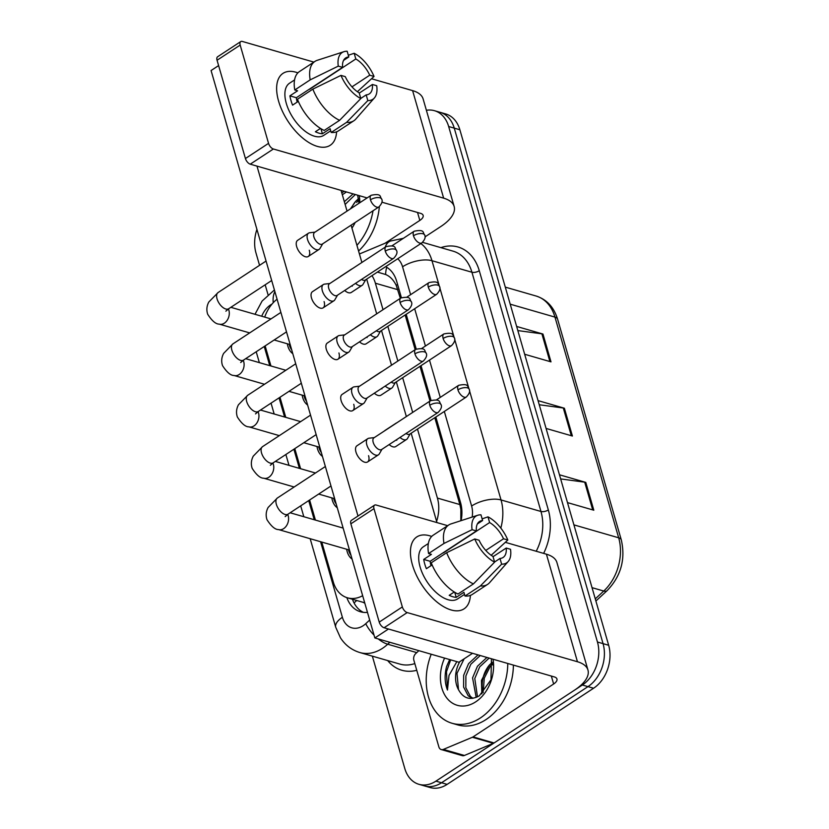 <?xml version="1.0" encoding="UTF-8"?>
<svg xmlns="http://www.w3.org/2000/svg" width="829" height="829" viewBox="0 0 829 829"><rect width="100%" height="100%" fill="white"/><g stroke="black" fill="none" stroke-linecap="round" stroke-linejoin="round"><path stroke-width="1.24" d="M400.345 298.316L396.2 285.311C393.464 279.86 389.931 276.254 385.609 274.503L377.433 272.078M460.81 520.736L460.862 509.369L459.877 504.571L434.8 417.702M429.992 401.039L419.982 366.335M415.163 349.683L405.153 314.979M277.073 299.207A32.258 23.709 -73.9 0 0 264.72 317.103M383.029 309.683L375.392 283.217A32.258 23.709 -73.9 0 0 371.972 275.653M436.603 521.358A32.258 23.709 -73.9 0 0 437.411 498.084L417.484 429.07M412.676 412.407L402.666 377.703M397.858 361.04L387.837 326.346M321.766 542.052L333.289 581.989A32.258 23.709 -73.9 0 0 347.455 597.813A32.258 23.709 -73.9 0 0 362.656 595.699M265.145 345.9L270.938 365.983M279.974 397.267L285.767 417.35M294.803 448.634L300.595 468.706M309.621 500.001L315.414 520.073M307.621 405.049A18.279 13.44 106.1 0 1 302.181 395.153M322.45 456.416A18.279 13.44 106.1 0 1 317.01 446.52M337.279 507.783A18.279 13.44 106.1 0 1 331.828 497.877M352.097 559.14A18.279 13.44 106.1 0 1 346.657 549.244M292.792 353.682A18.279 13.44 106.1 0 1 287.352 343.786M426.386 110.288A32.258 23.709 106.1 0 1 434.489 110.703A32.258 23.709 106.1 0 1 448.665 126.526L597.45 642.019A32.258 23.709 106.1 0 1 582.362 685.013L435.93 781.136L441.536 782.752A32.258 23.709 106.1 0 1 424.562 785.933A32.258 23.709 106.1 0 0 441.536 782.752L587.968 686.63L441.536 782.752L447.142 784.369A32.258 23.709 106.1 0 1 430.168 787.55L418.956 784.317A32.258 23.709 106.1 0 1 404.78 768.493L372.356 656.143M597.45 642.019L603.056 643.636A32.258 23.709 106.1 0 1 587.968 686.63A32.258 23.709 106.1 0 0 603.056 643.636L454.261 128.143L603.056 643.636L608.662 645.263A32.258 23.709 106.1 0 1 593.574 688.246L447.142 784.369M434.489 110.703L440.095 112.319A32.258 23.709 106.1 0 1 454.261 128.143A32.258 23.709 106.1 0 0 440.095 112.319L445.701 113.946A32.258 23.709 106.1 0 1 459.867 129.759L608.662 645.263M516.643 326.45L542.964 334.046L550.995 361.869L524.674 354.263M559.461 474.789L585.782 482.395L593.813 510.208L567.492 502.612M538.052 400.625L564.373 408.22L572.404 436.033L546.083 428.438M539.244 404.749L563.305 408.003A8.601 3.793 -16.1 0 1 564.373 408.22M560.653 478.924L584.714 482.177A8.601 3.793 -16.1 0 1 585.782 482.395M517.835 330.574L541.897 333.828A8.601 3.793 -16.1 0 1 542.964 334.046M259.55 265.321L255.995 253A32.258 23.709 106.1 0 1 256.917 229.374M268.016 294.637L265.166 284.793M435.93 781.136A32.258 23.709 106.1 0 1 418.956 784.317M401.391 297.663L396.656 281.238A32.258 23.709 -73.9 0 0 385.651 266.679M461.142 520.622A32.258 23.709 -73.9 0 0 460.572 502.685L435.836 417.018M431.039 400.386L421.018 365.662M416.22 349.03L406.189 314.295M346.854 597.616A32.258 23.709 -73.9 0 0 360.491 611.781A32.258 23.709 -73.9 0 0 367.454 612.362M363.361 612.351A32.258 23.709 106.1 0 1 352.46 599.253M291.663 349.755A16.134 11.855 106.1 0 1 289.197 344.315M314.999 232.141L309.735 232.752A9.679 4.984 56.7 0 0 308.523 233.177A9.679 4.984 56.7 0 0 307.528 239.446A9.679 4.984 56.7 0 0 316.243 249.612A9.679 4.984 56.7 0 0 319.144 249.363A9.679 4.984 56.7 0 0 320.015 248.42L322.678 243.83M370.47 199.789A6.995 3.596 56.7 0 1 371.185 195.261L314.616 232.389A6.995 3.596 56.7 0 0 313.901 236.918A6.995 3.596 56.7 0 0 320.191 244.265A6.995 3.596 56.7 0 0 322.294 244.078L378.863 206.949C381.848 203.768 382.801 201.178 381.744 199.167A6.995 3.088 -16.1 0 0 380.034 197.82A6.995 3.088 163.9 0 0 370.47 199.789A6.995 3.596 56.7 0 0 374.293 205.696A6.995 3.596 56.7 0 0 378.863 206.949M355.548 283.352A9.679 4.984 56.7 0 0 359.247 285.58A9.679 4.984 56.7 0 0 362.149 285.321A9.679 4.984 56.7 0 0 363.019 284.378L365.682 279.787M361.537 279.414A6.995 3.596 56.7 0 0 363.206 280.223A6.995 3.596 56.7 0 0 365.299 280.036L421.868 242.907C424.852 239.726 425.805 237.135 424.749 235.125A6.995 3.088 -16.1 0 0 423.039 233.778A6.995 3.088 163.9 0 0 413.474 235.747A6.995 3.596 56.7 0 0 417.298 241.664A6.995 3.596 56.7 0 0 421.868 242.907M352.18 268.834A9.679 4.984 56.7 0 0 351.527 269.145A9.679 4.984 56.7 0 0 350.978 269.622M306.492 401.112A16.134 11.855 106.1 0 1 304.015 395.682M329.828 283.508L324.553 284.119A9.679 4.984 56.7 0 0 323.351 284.544A9.679 4.984 56.7 0 0 322.357 290.813A9.679 4.984 56.7 0 0 331.061 300.979A9.679 4.984 56.7 0 0 333.973 300.73A9.679 4.984 56.7 0 0 334.843 299.787L337.496 295.197M385.298 251.156A6.995 3.596 56.7 0 1 386.013 246.627L329.445 283.756A6.995 3.596 56.7 0 0 328.73 288.285A6.995 3.596 56.7 0 0 335.02 295.632A6.995 3.596 56.7 0 0 337.113 295.445L393.682 258.316C396.666 255.135 397.63 252.544 396.563 250.534A6.995 3.088 -16.1 0 0 394.863 249.177A6.995 3.088 163.9 0 0 385.298 251.156A6.995 3.596 56.7 0 0 389.122 257.063A6.995 3.596 56.7 0 0 393.682 258.316M321.31 452.479A16.134 11.855 106.1 0 1 318.844 447.049M344.657 334.875L339.382 335.486A9.679 4.984 56.7 0 0 338.17 335.911A9.679 4.984 56.7 0 0 337.175 342.18A9.679 4.984 56.7 0 0 345.89 352.346A9.679 4.984 56.7 0 0 348.791 352.087A9.679 4.984 56.7 0 0 349.672 351.154L352.325 346.553M400.117 302.512A6.995 3.596 56.7 0 1 400.842 297.984L344.273 335.123A6.995 3.596 56.7 0 0 343.548 339.652A6.995 3.596 56.7 0 0 349.848 346.988A6.995 3.596 56.7 0 0 351.942 346.812L408.51 309.673C411.495 306.502 412.459 303.901 411.391 301.891A6.995 3.088 -16.1 0 0 409.681 300.544A6.995 3.088 163.9 0 0 400.117 302.512A6.995 3.596 56.7 0 0 403.941 308.429A6.995 3.596 56.7 0 0 408.51 309.673M336.139 503.845A16.134 11.855 106.1 0 1 333.672 498.416M359.475 386.231L354.211 386.842A9.679 4.984 56.7 0 0 352.999 387.278A9.679 4.984 56.7 0 0 352.004 393.547A9.679 4.984 56.7 0 0 360.719 403.713A9.679 4.984 56.7 0 0 363.62 403.454A9.679 4.984 56.7 0 0 364.491 402.511L367.154 397.92M414.946 353.879A6.995 3.596 56.7 0 1 415.661 349.351L359.102 386.49A6.995 3.596 56.7 0 0 358.377 391.019A6.995 3.596 56.7 0 0 364.677 398.355A6.995 3.596 56.7 0 0 366.77 398.169L423.339 361.04C426.324 357.859 427.277 355.268 426.22 353.258A6.995 3.088 -16.1 0 0 424.51 351.911A6.995 3.088 163.9 0 0 414.946 353.879A6.995 3.596 56.7 0 0 418.769 359.796A6.995 3.596 56.7 0 0 423.339 361.04M350.968 555.212A16.134 11.855 106.1 0 1 348.491 549.772M374.304 437.598L369.04 438.209A9.679 4.984 56.7 0 0 367.827 438.634A9.679 4.984 56.7 0 0 366.832 444.904A9.679 4.984 56.7 0 0 375.547 455.069A9.679 4.984 56.7 0 0 378.449 454.82A9.679 4.984 56.7 0 0 379.319 453.877L381.972 449.287M429.774 405.246A6.995 3.596 56.7 0 1 430.489 400.718L373.92 437.847A6.995 3.596 56.7 0 0 373.205 442.375A6.995 3.596 56.7 0 0 379.495 449.722A6.995 3.596 56.7 0 0 381.599 449.536L438.158 412.407C441.142 409.225 442.106 406.635 441.038 404.625A6.995 3.088 -16.1 0 0 439.339 403.277A6.995 3.088 163.9 0 0 429.774 405.246A6.995 3.596 56.7 0 0 433.598 411.153A6.995 3.596 56.7 0 0 438.158 412.407M370.366 334.709A9.679 4.984 56.7 0 0 374.076 336.937A9.679 4.984 56.7 0 0 376.977 336.688A9.679 4.984 56.7 0 0 377.848 335.745L380.511 331.154M376.366 330.771A6.995 3.596 56.7 0 0 378.024 331.59A6.995 3.596 56.7 0 0 380.128 331.403L436.696 294.274C439.671 291.093 440.634 288.502 439.567 286.492A6.995 3.088 -16.1 0 0 437.867 285.145A6.995 3.088 163.9 0 0 428.303 287.114A6.995 3.596 56.7 0 0 432.127 293.02A6.995 3.596 56.7 0 0 436.696 294.274M367.009 320.191A9.679 4.984 56.7 0 0 366.356 320.502A9.679 4.984 56.7 0 0 365.807 320.989M385.195 386.076A9.679 4.984 56.7 0 0 388.894 388.304A9.679 4.984 56.7 0 0 391.806 388.055A9.679 4.984 56.7 0 0 392.677 387.112L395.329 382.521M391.195 382.138A6.995 3.596 56.7 0 0 392.853 382.957A6.995 3.596 56.7 0 0 394.946 382.77L451.515 345.641C454.499 342.46 455.463 339.869 454.396 337.859A6.995 3.088 -16.1 0 0 452.686 336.501A6.995 3.088 163.9 0 0 443.132 338.481A6.995 3.596 56.7 0 0 446.955 344.387A6.995 3.596 56.7 0 0 451.515 345.641M381.837 371.558A9.679 4.984 56.7 0 0 381.174 371.869A9.679 4.984 56.7 0 0 380.635 372.345M400.024 437.443A9.679 4.984 56.7 0 0 403.723 439.671A9.679 4.984 56.7 0 0 406.624 439.411A9.679 4.984 56.7 0 0 407.505 438.479L410.158 433.878M406.023 433.505A6.995 3.596 56.7 0 0 407.681 434.313A6.995 3.596 56.7 0 0 409.775 434.137L466.344 396.998C469.328 393.827 470.281 391.226 469.224 389.215A6.995 3.088 -16.1 0 0 467.515 387.868A6.995 3.088 163.9 0 0 457.95 389.837A6.995 3.596 56.7 0 0 461.774 395.754A6.995 3.596 56.7 0 0 466.344 396.998M396.656 422.925A9.679 4.984 56.7 0 0 396.003 423.236A9.679 4.984 56.7 0 0 395.454 423.712M351.32 208.307A24.31 17.865 106.1 0 1 355.817 201.188L358.501 198.742M346.439 191.945L342.325 194.753M344.222 191.302L341.776 192.825M355.34 194.514L345.133 204.452M353.113 193.872L344.336 201.696M355.817 201.188L350.398 208.908M359.247 195.644A35.067 25.772 106.1 0 1 359.796 202.742M355.164 222.504A35.067 25.772 106.1 0 1 351.962 228.11M358.988 203.271L357.651 195.188M379.35 206.587A53.771 39.512 106.1 0 1 358.563 251M373.029 210.773A53.771 39.512 106.1 0 1 356.926 245.343M507.783 663.48A53.771 39.512 106.1 0 1 480.374 717.966A53.771 39.512 106.1 0 1 452.085 723.271A53.771 39.512 106.1 0 1 431.215 654.236M513.389 665.096A53.771 39.512 106.1 0 1 485.981 719.582A53.771 39.512 106.1 0 1 457.691 724.888L452.085 723.271M483.203 692.733A24.31 17.865 106.1 0 1 489.628 664.765L492.302 662.319M492.509 663.573L490.467 665.977L484.271 678.205L483.276 691.096M480.25 655.521L470.789 664.298L465.888 675.946L465.836 687.738L470.447 696.474L472.882 698.287M478.022 654.879L468.561 663.656L463.66 675.303L463.608 687.096L468.23 695.832L472.198 698.37M489.141 658.091L479.69 666.868L474.779 678.516L477.483 696.847M486.924 657.449L477.463 666.226L472.561 677.873L476.178 697.407M489.628 664.765L481.452 680.433L481.856 693.956M493.058 659.221A35.067 25.772 106.1 0 1 475.722 701.842A35.067 25.772 106.1 0 1 446.116 697.106A35.067 25.772 106.1 0 1 444.582 658.091M464.116 658.837L456.986 673.376L458.51 689.697C463.421 698.619 470.364 700.66 479.317 695.821L490.975 679.79L491.452 658.765M449.67 659.563L446.562 666.64C444.406 675.138 444.707 682.93 447.463 690.039L449.007 675.407L456.852 661.635M458.51 689.697A24.31 17.865 106.1 0 1 459.774 661.687M450.655 659.853L446.468 671.749L447.463 690.039M278.606 101.211A43.015 22.145 -123.3 0 1 297.891 72.869A43.015 22.145 -123.3 0 0 283.031 73.346A43.015 22.145 -123.3 0 0 278.606 101.211A43.015 22.145 -123.3 0 0 311.258 143.894A43.015 22.145 -123.3 0 0 336.584 131.821A43.015 22.145 -123.3 0 1 330.232 145.272A43.015 22.145 -123.3 0 1 302.139 137.593A43.015 22.145 -123.3 0 1 278.606 101.211M425.018 236.887L440.852 226.493A43.015 18.984 163.9 0 0 454.147 206.473A43.015 18.984 163.9 0 0 443.65 198.162L273.383 149.002L250.265 164.173L367.133 197.924M454.147 206.473L423.111 98.92A43.015 18.984 163.9 0 0 412.604 90.62L371.516 78.755M313.87 62.102L242.348 41.45A5.378 2.767 56.7 0 0 240.731 41.595A5.378 2.767 56.7 0 0 240.182 45.077L217.063 60.248A5.378 2.767 -123.3 0 1 217.612 56.766L240.731 41.595M250.265 164.173A5.378 2.767 -123.3 0 1 245.425 158.526L268.544 143.355L240.182 45.077M268.544 143.355A5.378 2.767 56.7 0 0 273.383 149.002M245.425 158.526L217.063 60.248M381.931 202.193L420.531 213.343A10.756 4.746 -16.1 0 1 423.153 215.416A10.756 4.746 -16.1 0 1 419.826 220.421L384.998 243.291M412.407 564.787A43.015 22.145 -123.3 0 1 431.691 536.446A43.015 22.145 -123.3 0 0 416.832 536.923A43.015 22.145 -123.3 0 0 412.407 564.787A43.015 22.145 -123.3 0 0 445.059 607.47A43.015 22.145 -123.3 0 0 470.395 595.398A43.015 22.145 -123.3 0 1 464.043 608.849A43.015 22.145 -123.3 0 1 435.95 601.17A43.015 22.145 -123.3 0 1 412.407 564.787M472.364 737.271A5.378 3.948 -73.9 0 0 473.048 736.898L494.074 742.971A5.378 3.948 106.1 0 1 493.379 743.333L472.364 737.271L443.38 749.406A5.378 3.948 -73.9 0 1 441.235 749.561A5.378 3.948 -73.9 0 1 438.873 746.929L413.858 660.236A5.378 3.948 -73.9 0 1 415.723 653.584L418.863 650.672M494.074 742.971L574.652 690.07A43.015 18.984 163.9 0 0 587.958 670.05A43.015 18.984 163.9 0 0 577.45 661.739L407.194 612.579L384.076 627.75L554.332 676.92A10.756 4.746 -16.1 0 1 556.953 678.992A10.756 4.746 -16.1 0 1 553.637 683.998L473.048 736.898M493.379 743.333L464.395 755.468A5.378 3.948 106.1 0 1 462.261 755.633L441.235 749.561M587.958 670.05L556.912 562.497A43.015 18.984 163.9 0 0 546.415 554.197L505.327 542.332M447.67 525.679L376.148 505.027A5.378 2.767 56.7 0 0 374.532 505.172A5.378 2.767 56.7 0 0 373.983 508.654L350.864 523.824A5.378 2.767 -123.3 0 1 351.413 520.343L374.532 505.172M384.076 627.75A5.378 2.767 -123.3 0 1 379.226 622.102L402.345 606.932L373.983 508.654M402.345 606.932A5.378 2.767 56.7 0 0 407.194 612.579M379.226 622.102L350.864 523.824M384.594 430.842A9.679 4.984 -123.3 0 1 385.133 430.365A9.679 4.984 -123.3 0 1 385.796 430.054M396.573 439.702A9.679 4.984 -123.3 0 1 396.759 440.282M369.765 379.485A9.679 4.984 -123.3 0 1 370.314 378.998A9.679 4.984 -123.3 0 1 370.967 378.698M381.754 388.335A9.679 4.984 -123.3 0 1 381.931 388.915M354.936 328.118A9.679 4.984 -123.3 0 1 355.486 327.642A9.679 4.984 -123.3 0 1 356.138 327.331M366.926 336.978A9.679 4.984 -123.3 0 1 367.102 337.548M368.573 455.681A9.679 4.984 -123.3 0 1 367.579 461.95A9.679 4.984 -123.3 0 1 361.257 460.23A9.679 4.984 -123.3 0 1 355.962 452.043A9.679 4.984 -123.3 0 1 356.957 445.774L367.827 438.634M353.745 404.314A9.679 4.984 -123.3 0 1 352.75 410.593A9.679 4.984 -123.3 0 1 346.429 408.863A9.679 4.984 -123.3 0 1 341.133 400.676A9.679 4.984 -123.3 0 1 342.128 394.407L352.999 387.278M338.926 352.957A9.679 4.984 -123.3 0 1 337.931 359.226A9.679 4.984 -123.3 0 1 331.61 357.496A9.679 4.984 -123.3 0 1 326.315 349.31A9.679 4.984 -123.3 0 1 327.31 343.04L338.17 335.911M324.098 301.59A9.679 4.984 -123.3 0 1 323.103 307.86A9.679 4.984 -123.3 0 1 316.782 306.129A9.679 4.984 -123.3 0 1 311.486 297.953A9.679 4.984 -123.3 0 1 312.481 291.673L323.351 284.544M340.118 276.751A9.679 4.984 -123.3 0 1 340.657 276.275A9.679 4.984 -123.3 0 1 341.32 275.964M352.097 285.611A9.679 4.984 -123.3 0 1 352.273 286.181M309.269 250.223A9.679 4.984 -123.3 0 1 308.274 256.493A9.679 4.984 -123.3 0 1 301.953 254.772A9.679 4.984 -123.3 0 1 296.658 246.586A9.679 4.984 -123.3 0 1 297.652 240.317L308.523 233.177M472.54 653.304L458.924 662.236L374.853 637.957L211.074 70.538L218.597 65.595M357.993 516.032L256.99 166.121M341.071 190.401L347.05 211.105M351.102 225.167L361.879 262.472M366.687 279.135L376.698 313.839M381.506 330.491L391.526 365.195M396.335 381.858L406.355 416.562M411.163 433.225L436.956 522.581M362.149 285.321L351.278 292.461A9.679 4.984 -123.3 0 1 344.677 290.482M376.977 336.688L366.107 343.817A9.679 4.984 -123.3 0 1 359.506 341.849M391.806 388.055L380.936 395.184A9.679 4.984 -123.3 0 1 374.325 393.205M406.624 439.411L395.765 446.551A9.679 4.984 -123.3 0 1 389.153 444.572M374.853 637.957L388.459 629.024M297.207 102.091A21.513 11.078 56.7 0 1 296.347 97.718L342.595 67.367A21.513 11.078 -123.3 0 1 345.693 57.937A21.513 11.078 -123.3 0 1 348.812 56.952L343.548 60.403M357.372 91.708L374.034 76.444L369.724 75.201A21.513 11.078 -123.3 0 0 355.817 58.973L309.58 89.325A21.513 11.078 56.7 0 0 309.331 89.19M369.724 75.201L351.973 86.858M298.316 101.356L292.575 105.128A31.191 16.062 -123.3 0 1 290.938 100.402A31.191 16.062 -123.3 0 1 289.901 95.853L297.611 90.796L294.772 89.978A35.492 18.269 -123.3 0 1 299.487 71.543L314.906 61.429A35.492 18.269 -123.3 0 1 317.238 60.31L343.994 51.667A27.958 14.394 -123.3 0 1 347.164 51.253L348.812 56.952M330.719 130.806L323.745 135.376A31.191 16.062 -123.3 0 1 303.373 129.821A31.191 16.062 -123.3 0 1 286.316 103.438A31.191 16.062 -123.3 0 1 289.518 83.232L294.554 79.926M320.471 128.412L315.393 131.749A31.191 16.062 -123.3 0 0 322.398 133.77L330.108 128.713L331.196 132.464L346.605 122.35L367.827 100.589L366.18 94.879L360.781 98.433M359.247 93.107L372.397 84.475L376.708 85.719A27.958 14.394 -123.3 0 1 374.376 97.957L355.796 119.065A35.492 18.269 -123.3 0 1 353.848 120.765L338.439 130.878A35.492 18.269 -123.3 0 1 331.196 132.464M324.191 130.443A35.492 18.269 -123.3 0 1 297.445 99.252L312.854 89.128L340.957 75.387L345.268 76.631A21.513 11.078 -123.3 0 0 359.175 92.858L360.822 98.558L339.6 120.329L324.191 130.443M353.848 120.765A35.492 18.269 -123.3 0 1 346.605 122.35M339.6 120.329A35.492 18.269 -123.3 0 1 312.854 89.128M355.817 58.973L354.17 53.274L348.325 55.274M354.17 53.274A27.958 14.394 -123.3 0 1 374.034 76.444M374.376 97.957A27.958 14.394 -123.3 0 1 367.827 100.589M360.822 98.558A27.958 14.394 -123.3 0 1 340.957 75.387M372.397 84.475A21.513 11.078 -123.3 0 1 369.299 93.895A21.513 11.078 -123.3 0 1 366.18 94.879M342.595 67.367L338.284 66.123L310.181 79.864L294.772 89.978M310.181 79.864A35.492 18.269 -123.3 0 1 314.906 61.429M338.284 66.123A27.958 14.394 -123.3 0 1 343.994 51.667M296.347 97.718L289.901 95.853M322.398 133.77L320.937 128.702M431.007 565.668A21.513 11.078 56.7 0 1 430.158 561.295L476.395 530.943A21.513 11.078 -123.3 0 1 479.494 521.514A21.513 11.078 -123.3 0 1 482.613 520.529L477.349 523.98M491.172 555.285L507.835 540.021L503.535 538.777A21.513 11.078 -123.3 0 0 489.618 522.55L443.38 552.902A21.513 11.078 56.7 0 0 443.142 552.767M503.535 538.777L485.773 550.435M432.127 564.932L426.386 568.704A31.191 16.062 -123.3 0 1 424.738 563.979A31.191 16.062 -123.3 0 1 423.712 559.43L431.412 554.373L428.572 553.554A35.492 18.269 -123.3 0 1 433.287 535.119L448.707 525.006A35.492 18.269 -123.3 0 1 451.038 523.897L477.794 515.244A27.958 14.394 -123.3 0 1 480.965 514.83L482.613 520.529M464.52 594.383L457.546 598.952A31.191 16.062 -123.3 0 1 437.184 593.398A31.191 16.062 -123.3 0 1 420.116 567.015A31.191 16.062 -123.3 0 1 423.318 546.808L428.365 543.503M454.282 591.989L449.204 595.326A31.191 16.062 -123.3 0 0 456.209 597.346L463.919 592.289L464.996 596.041L480.416 585.927L501.628 564.166L499.991 558.466L494.581 562.01M493.048 556.684L506.208 548.052L510.519 549.295A27.958 14.394 -123.3 0 1 508.177 561.534L489.607 582.642A35.492 18.269 -123.3 0 1 487.659 584.341L472.24 594.455A35.492 18.269 -123.3 0 1 464.996 596.041M457.991 594.02A35.492 18.269 -123.3 0 1 431.246 562.829L446.665 552.705L474.758 538.964L479.069 540.218A21.513 11.078 -123.3 0 0 492.975 556.435L494.623 562.135L473.411 583.906L457.991 594.02M487.659 584.341A35.492 18.269 -123.3 0 1 480.416 585.927M473.411 583.906A35.492 18.269 -123.3 0 1 446.665 552.705M489.618 522.55L487.98 516.85L482.136 518.85M487.98 516.85A27.958 14.394 -123.3 0 1 507.835 540.021M508.177 561.534A27.958 14.394 -123.3 0 1 501.628 564.166M494.623 562.135A27.958 14.394 -123.3 0 1 474.758 538.964M506.208 548.052A21.513 11.078 -123.3 0 1 503.099 557.471A21.513 11.078 -123.3 0 1 499.991 558.466M476.395 530.943L472.084 529.7L443.992 543.441L428.572 553.554M443.992 543.441A35.492 18.269 -123.3 0 1 448.707 525.006M472.084 529.7A27.958 14.394 -123.3 0 1 477.794 515.244M430.158 561.295L423.712 559.43M456.209 597.346L454.748 592.279M363.268 602.372A10.756 7.907 -73.9 0 0 364.801 603.139M397.588 284.492A32.258 14.238 163.9 0 0 396.2 285.311M385.609 274.503A32.258 18.829 -112.7 0 1 386.718 267.28M461.732 508.84A32.258 14.238 163.9 0 0 460.862 509.369M356.771 600.497A32.258 14.238 163.9 0 0 354.076 602.994M397.858 289.704L375.392 283.217M459.877 504.571L437.411 498.084M510.218 304.181L554.964 317.103A10.756 4.746 -16.1 0 1 557.596 319.186L621.294 539.876A10.756 4.746 163.9 0 0 618.672 537.793L554.964 317.103A43.015 31.616 -73.9 0 0 536.073 296.015C546.715 299.435 553.896 307.155 557.596 319.186M621.294 539.876C625.698 559.326 620.952 576.259 607.066 590.683A10.756 4.632 -132.8 0 1 603.74 591.036A43.015 31.616 -73.9 0 0 618.672 537.793L573.917 524.871M595.274 598.87L603.74 591.036L592.041 587.657M459.867 129.759L448.665 126.526M593.574 688.246L582.362 685.013M571.305 435.722L563.305 408.003M549.896 361.548L541.897 333.828M592.714 509.897L584.714 482.177M272.026 304.056A21.513 15.803 -73.9 0 0 270.565 304.917A21.513 15.803 -73.9 0 0 261.715 316.232M320.574 541.71L342.387 617.294A21.513 15.803 -73.9 0 0 363.154 625.719A21.513 15.803 -73.9 0 0 365.755 623.677L369.682 620.051M389.817 642.278L387.713 644.226A43.015 31.616 106.1 0 1 382.521 648.309A43.015 31.616 106.1 0 1 359.89 652.547L399.827 664.081A43.015 31.616 -73.9 0 0 414.821 663.583M416.759 652.62L387.713 644.226A21.513 9.254 -132.8 0 1 378.273 638.952M374.034 635.118A21.513 9.254 -132.8 0 1 365.755 623.677M440.883 247.643A48.393 35.564 106.1 0 1 479.276 270.72L548.332 509.959A48.393 35.564 106.1 0 1 543.637 553.389M416.759 670.288A48.393 35.564 106.1 0 1 387.671 660.568M420.894 243.55A43.015 31.616 106.1 0 1 431.982 260.71L471.929 272.244A43.015 31.616 -73.9 0 0 453.028 251.146L422.593 242.358M469.473 390.583L501.037 499.949L540.974 511.483L471.929 272.244A5.378 2.373 163.9 0 0 479.276 270.72M472.157 517.068A21.513 15.803 -73.9 0 0 471.618 506.022A21.513 9.492 -16.1 0 1 501.037 499.949A43.015 31.616 106.1 0 1 500.83 528.083M536.208 551.244A43.015 31.616 -73.9 0 0 540.974 511.483A5.378 2.373 163.9 0 0 548.332 509.959M410.614 294.668L402.562 266.783A21.513 9.492 -16.1 0 1 431.982 260.71L439.059 285.197M439.826 287.86L453.877 336.564M454.644 339.216L468.706 387.931M264.233 346.501L269.757 365.641M279.062 397.868L284.585 417.008M293.88 449.235L299.404 468.364M308.709 500.592L314.232 519.731M471.618 506.022L444.323 411.453M440.261 397.402L429.495 360.097M425.432 346.035L414.666 308.73M402.562 266.783A21.513 15.803 -73.9 0 0 397.713 258.762M385.216 247.146A21.513 12.559 -112.7 0 1 390.262 241.084L359.423 253.995M310.17 538.705L335.745 627.304A21.513 9.492 -16.1 0 1 342.387 617.294M273.238 302.699A21.513 12.559 -112.7 0 1 274.886 291.621M228.389 308.937A9.679 7.109 106.1 0 1 228.731 309.756A9.679 7.109 106.1 0 1 224.358 323.175A9.679 7.109 106.1 0 1 219.27 324.129C215.809 324.17 211.955 320.885 207.706 314.284C206.307 310.139 206.67 306.056 208.804 302.025L218.048 292.575A9.679 4.984 56.7 0 0 217.053 298.844A9.679 4.984 56.7 0 0 217.208 299.373A9.679 4.984 56.7 0 0 228.669 308.751L271.684 280.523M424.749 235.125C422.521 233.042 425.381 228.98 414.189 231.218A6.995 3.596 56.7 0 0 413.474 235.747M243.218 360.304A9.679 7.109 106.1 0 1 243.55 361.123A9.679 7.109 106.1 0 1 239.187 374.532A9.679 7.109 106.1 0 1 234.099 375.496C230.638 375.537 226.783 372.252 222.535 365.651C221.136 361.506 221.498 357.423 223.633 353.392L232.866 343.931A9.679 4.984 56.7 0 0 231.871 350.211A9.679 4.984 56.7 0 0 232.037 350.729A9.679 4.984 56.7 0 0 243.488 360.118L286.502 331.88M258.037 411.671A9.679 7.109 106.1 0 1 258.379 412.49A9.679 7.109 106.1 0 1 254.016 425.899A9.679 7.109 106.1 0 1 248.918 426.852C245.467 426.904 241.612 423.619 237.363 417.008C235.954 412.873 236.327 408.79 238.462 404.759L247.695 395.298A9.679 4.984 56.7 0 0 246.7 401.568A9.679 4.984 56.7 0 0 246.866 402.096A9.679 4.984 56.7 0 0 258.316 411.485L301.331 383.247M272.865 463.038A9.679 7.109 106.1 0 1 273.207 463.857A9.679 7.109 106.1 0 1 268.845 477.266A9.679 7.109 106.1 0 1 263.746 478.219C260.296 478.26 256.441 474.986 252.182 468.375C250.783 464.24 251.156 460.157 253.28 456.126L262.524 446.665A9.679 4.984 56.7 0 0 261.529 452.935A9.679 4.984 56.7 0 0 261.695 453.463A9.679 4.984 56.7 0 0 273.145 462.851L316.16 434.614M287.694 514.394A9.679 7.109 106.1 0 1 288.026 515.213A9.679 7.109 106.1 0 1 283.663 528.633A9.679 7.109 106.1 0 1 278.575 529.586C275.114 529.627 271.259 526.342 267.011 519.742C265.612 515.597 265.974 511.514 268.109 507.483L277.342 498.032A9.679 4.984 56.7 0 0 276.347 504.301A9.679 4.984 56.7 0 0 276.513 504.83A9.679 4.984 56.7 0 0 287.974 514.208L330.978 485.981M439.567 286.492C437.339 284.409 440.209 280.347 429.018 282.585A6.995 3.596 56.7 0 0 428.303 287.114M454.396 337.859C452.168 335.776 455.038 331.704 443.847 333.952A6.995 3.596 56.7 0 0 443.132 338.481M469.224 389.215C466.996 387.133 469.856 383.071 458.675 385.309A6.995 3.596 56.7 0 0 457.95 389.837M443.65 198.162L412.604 90.62M419.826 220.421L417.536 212.473M577.45 661.739L546.415 554.197M553.637 683.998L551.337 676.049M443.38 749.406L464.395 755.468M364.698 602.787L347.455 597.813M607.066 590.683L595.896 601.015M492.664 664.91L491.587 664.599M536.073 296.015L505.296 287.124M274.409 289.974L262.088 301.062L255 314.295M403.391 238.317L390.262 241.084M335.745 627.304L340.481 637.833C345.227 645.149 351.693 650.06 359.89 652.547M256.213 351.765L259.353 362.636M271.042 403.132L274.171 414.003M285.86 454.499L289 465.359M300.689 505.866L303.828 516.726M371.185 195.261C382.376 193.022 379.516 197.084 381.744 199.167M290.171 344.605L274.171 339.983M249.674 332.906L219.27 324.129M308.274 256.493L319.144 249.363M228.669 308.751L225.871 311.165M270.99 318.916L230.845 307.321M218.048 292.575L266.057 261.052M340.657 276.275L351.527 269.145M414.189 231.218L391.972 245.809M386.013 246.627C397.205 244.379 394.335 248.451 396.563 250.534M304.999 395.961L289 391.34M264.503 384.273L234.099 375.496M323.103 307.86L333.973 300.73M243.488 360.118L240.69 362.532M285.818 370.273L245.674 358.688M232.866 343.931L280.886 312.419M400.842 297.984C412.023 295.746 409.163 299.808 411.391 301.891M319.828 447.328L303.818 442.707M279.321 435.639L248.918 426.852M337.931 359.226L348.791 352.087M258.316 411.485L255.519 413.899M300.637 421.64L260.503 410.054M247.695 395.298L295.715 363.786M415.661 349.351C426.852 347.113 423.992 351.175 426.22 353.258M334.657 498.695L318.647 494.074M294.15 486.996L263.746 478.219M352.75 410.593L363.62 403.454M273.145 462.851L270.347 465.266M315.466 473.007L275.321 461.411M262.524 446.665L310.533 415.142M430.489 400.718C441.681 398.48 438.81 402.542 441.038 404.625M349.475 550.062L278.575 529.586M367.579 461.95L378.449 454.82M287.974 514.208L285.176 516.633M343.133 528.083L290.15 512.778M277.342 498.032L325.362 466.509M355.486 327.642L366.356 320.502M429.018 282.585L406.801 297.176M370.314 378.998L381.174 371.869M443.847 333.952L421.619 348.532M385.133 430.365L396.003 423.236M458.675 385.309L436.448 399.899M358.698 199.996L356.667 202.4"/></g></svg>
